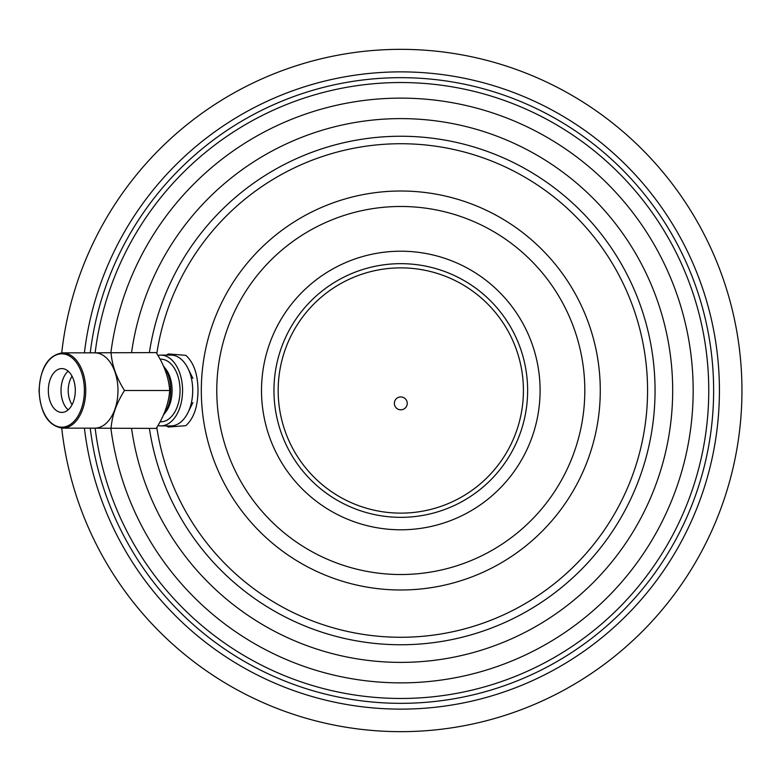 <?xml version="1.0" encoding="UTF-8"?>
<svg xmlns="http://www.w3.org/2000/svg" width="781" height="781" viewBox="0 0 781 781"><rect width="100%" height="100%" fill="white"/><g stroke="black" fill="none" stroke-linecap="round" stroke-linejoin="round"><path stroke-width="1.17" d="M741.95 390.5A341.151 341.151 0 0 0 419.641 49.867A341.151 341.151 0 0 0 61.728 352.866A341.151 341.151 0 0 1 419.641 49.867A341.151 341.151 0 0 1 741.95 390.5A341.151 341.151 0 0 1 419.641 731.133A341.151 341.151 0 0 1 61.728 428.134A341.151 341.151 0 0 0 419.641 731.133A341.151 341.151 0 0 0 741.95 390.5M95.175 352.592A307.968 307.968 0 0 1 419.787 83.118A307.968 307.968 0 0 1 708.757 390.5A307.968 307.968 0 0 1 419.787 697.882A307.968 307.968 0 0 1 95.175 428.408M655.054 390.5A254.255 254.255 0 0 0 419.807 136.958A254.255 254.255 0 0 0 149.386 352.592A254.255 254.255 0 0 1 419.807 136.958A254.255 254.255 0 0 1 655.054 390.5A254.255 254.255 0 0 1 419.807 644.042A254.255 254.255 0 0 1 149.386 428.408A254.255 254.255 0 0 0 419.807 644.042A254.255 254.255 0 0 0 655.054 390.5A254.255 254.255 0 0 1 419.807 644.042A254.255 254.255 0 0 1 149.386 428.408M166.412 355.101L168.364 353.949A38.62 23.752 -90 0 0 166.529 355.101M166.529 425.899A38.62 23.752 -90 0 0 168.364 427.051L166.412 425.899M168.364 353.949L185.849 355.335C193.834 362.677 197.886 374.402 197.993 390.5C197.827 406.755 193.776 418.479 185.849 425.665L168.364 427.051M163.356 415.17A31.318 19.261 -90 0 0 170.746 390.5A31.318 19.261 -90 0 0 163.356 365.83M160.085 359.201A31.318 19.261 90 0 1 180.05 390.5A31.318 19.261 -90 0 1 160.085 421.799M157.938 425.596A35.399 21.77 -90 0 0 160.798 425.899A35.399 21.77 -90 0 0 182.569 390.5A35.399 21.77 90 0 0 160.798 355.101A35.399 21.77 90 0 0 157.938 355.404M160.798 425.899L170.951 425.899A35.399 21.77 -90 0 0 187.928 412.661A35.399 21.77 -90 0 0 192.722 390.5A35.399 21.77 90 0 0 187.928 368.339A35.399 21.77 90 0 0 170.951 355.101L160.798 355.101M164.732 367.753A27.579 16.957 90 0 1 172.093 390.5A27.579 16.957 90 0 1 164.732 413.247M523.416 390.5A122.627 122.627 0 0 0 400.799 267.873A122.627 122.627 0 0 0 278.173 390.5A122.627 122.627 0 0 0 400.799 513.127A122.627 122.627 0 0 0 523.416 390.5M407.233 403.377A6.433 6.433 0 0 1 400.799 409.81A6.433 6.433 0 0 1 394.356 403.377A6.433 6.433 0 0 1 400.799 396.933A6.433 6.433 0 0 1 407.233 403.377M72.067 376.266A19.31 11.871 90 0 0 68.211 390.5A19.31 11.871 -90 0 0 72.067 404.734M83.977 428.154L156.239 428.408C164.274 415.765 168.764 403.133 169.702 390.5C168.764 377.858 164.274 365.225 156.239 352.592L83.977 352.846M62.578 428.154L94.813 428.154A37.654 23.157 -90 0 0 117.97 390.5A37.654 23.157 -90 0 0 94.813 352.846L62.578 352.846C48.256 355.052 40.417 367.607 39.05 390.5C40.417 413.393 48.256 425.948 62.578 428.154A37.654 23.157 -90 0 0 85.734 390.5A37.654 23.157 -90 0 0 62.578 352.846M111.048 428.408C111.995 415.765 116.476 403.133 124.511 390.5C116.476 377.858 111.986 365.225 111.048 352.592M169.702 390.5L124.511 390.5M75.298 390.5A21.917 13.482 -90 0 0 61.816 368.583A21.917 13.482 -90 0 0 48.334 390.5A21.917 13.482 -90 0 0 61.816 412.417A21.917 13.482 -90 0 0 75.298 390.5M68.162 371.16A21.917 13.482 -90 0 0 61.025 390.5A21.917 13.482 90 0 0 68.162 409.84M84.436 428.408A318.628 318.628 0 0 0 419.787 708.562A318.628 318.628 0 0 0 719.418 390.5A318.628 318.628 0 0 0 419.787 72.438A318.628 318.628 0 0 0 84.436 352.592M90.274 352.592A312.83 312.83 0 0 1 419.787 78.246A312.83 312.83 0 0 1 713.629 390.5A312.83 312.83 0 0 1 419.787 702.754A312.83 312.83 0 0 1 90.274 428.408M110.892 428.408A292.367 292.367 0 0 0 419.787 682.252A292.367 292.367 0 0 0 693.167 390.5A292.367 292.367 0 0 0 419.787 98.748A292.367 292.367 0 0 0 110.892 352.592M131.569 352.592A271.886 271.886 0 0 1 419.797 119.278A271.886 271.886 0 0 1 672.675 390.5A271.886 271.886 0 0 1 419.797 661.722A271.886 271.886 0 0 1 131.569 428.408M156.815 427.48A246.767 246.767 0 0 0 419.338 636.574A246.767 246.767 0 0 0 647.566 390.5A246.767 246.767 0 0 0 419.338 144.426A246.767 246.767 0 0 0 156.815 353.52M201.313 390.5A199.487 199.487 0 0 0 400.799 589.987A199.487 199.487 0 0 0 600.277 390.5A199.487 199.487 0 0 0 400.799 191.013A199.487 199.487 0 0 0 201.313 390.5M584.813 390.5A184.023 184.023 0 0 0 400.799 206.477A184.023 184.023 0 0 0 216.776 390.5A184.023 184.023 0 0 0 400.799 574.523A184.023 184.023 0 0 0 584.813 390.5M540.091 390.5A139.291 139.291 0 0 0 400.799 251.209A139.291 139.291 0 0 0 261.508 390.5A139.291 139.291 0 0 0 400.799 529.791A139.291 139.291 0 0 0 540.091 390.5M527.634 390.5A126.834 126.834 0 0 0 400.799 263.666A126.834 126.834 0 0 0 273.955 390.5A126.834 126.834 0 0 0 400.799 517.334A126.834 126.834 0 0 0 527.634 390.5M84.377 390.5A36.687 22.561 -90 0 0 61.816 353.813A36.687 22.561 -90 0 0 39.255 390.5A36.687 22.561 -90 0 0 61.816 427.187A36.687 22.561 -90 0 0 84.377 390.5M192.897 378.414L187.928 368.339M192.897 402.586L187.928 412.661"/></g></svg>
